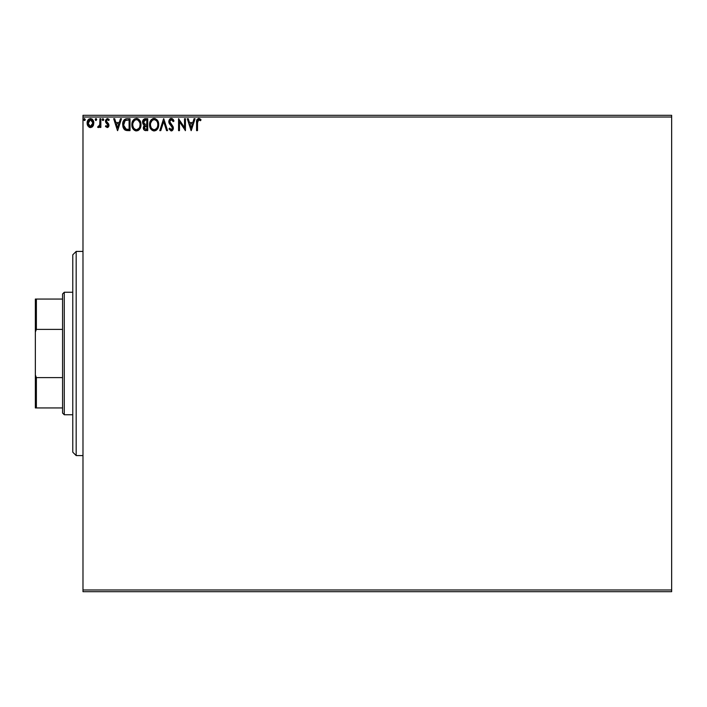<?xml version="1.0" encoding="UTF-8"?>
<svg xmlns="http://www.w3.org/2000/svg" width="707" height="707" viewBox="0 0 707 707"><rect width="100%" height="100%" fill="white"/><g stroke="black" fill="none" stroke-linecap="round" stroke-linejoin="round"><path stroke-width="1.06" d="M170.104 128.93L169.662 128.179L168.946 128.913L171.05 130.919L172.287 130.592L173.259 129.116L173.109 126.765L170.166 123.08L169.715 121.445L170.14 120.287L171.377 119.633L173.242 121.613L173.984 121.012L173.286 119.616L172.269 118.643L170.749 118.484L168.946 120.517L169.097 123.151L172.428 127.79L171.527 129.681L169.662 128.179L168.946 128.913L171.244 130.928L173.374 128.153L172.906 126.341L169.715 121.648L171.377 119.633L173.242 121.613L173.984 121.012L171.306 118.414L168.796 121.631L172.464 128.197L171.262 129.708L170.051 128.851M82.984 591.688L671.65 591.688L82.984 591.688L82.984 117.017L671.65 117.017L671.65 589.983L82.984 589.983L82.984 591.688M93.156 125.784L93.828 123.045C93.854 120.57 92.732 119.076 90.469 118.564C88.207 119.085 87.085 120.579 87.111 123.045L88.004 126.138L90.469 127.569L92.935 126.129L93.784 122.267L91.945 118.979L88.994 118.979L87.562 120.773L87.155 123.858L89.047 127.18L90.841 127.552L92.714 126.429M99.934 118.714L100.854 118.714L99.934 118.714L99.722 124.927L97.646 127.269L98.883 127.437L99.934 126.138L99.934 127.419L100.854 127.419L100.854 118.714L100.854 127.419L100.854 118.714L99.934 118.714L99.793 124.626L97.646 127.269L98.344 127.569L99.934 126.138L99.934 127.419L100.854 127.419L99.934 127.419M107.199 127.569L108.525 126.809L108.931 124.945L106.563 121.86L106.412 120.544L107.464 119.633L108.728 120.544L109.249 119.739L107.146 118.573L105.537 120.208L105.732 122.426L108.03 125.333L107.34 126.473L105.97 125.59L105.431 126.332L107.199 127.569L105.431 126.332L107.199 127.569L108.94 125.289L108.648 123.946L106.35 121.03L107.464 119.633L108.728 120.544L109.249 119.739L107.367 118.564L105.431 121.074L105.732 122.426L108.03 125.333L107.146 126.5L105.97 125.59L105.431 126.332L105.97 125.59L107.34 126.473L107.809 124.538L105.732 122.426L105.431 121.074M126.986 118.723L125.201 119.085L123.69 120.499L122.806 122.956L122.815 126.164L125.015 130L130.017 130.627L130.017 118.714L127.242 118.714C124.07 119.147 122.55 121.083 122.682 124.52L125.378 130.194L130.017 130.627L130.017 118.714L130.017 130.627L127.472 130.609M145.342 118.714L147.728 118.714L144.157 118.979L142.699 120.879L142.814 123.557L144.414 125.139L143.335 128.25L144.387 130.229L147.728 130.627L147.728 118.714L147.728 130.627L147.728 118.714L145.342 118.714L142.531 122.099L144.414 125.139L143.3 127.675C143.309 129.549 144.228 130.539 146.04 130.627L145.757 130.618M160.781 130.627L159.791 130.627L163.609 118.714L159.791 130.627L160.781 130.627L163.679 121.586L166.578 130.627L167.577 130.627L163.759 118.714L167.577 130.627L163.759 118.714L159.791 130.627L160.781 130.627L163.679 121.586L166.578 130.627L167.577 130.627L166.578 130.627M184.518 118.714L184.518 127.578L178.571 118.714L178.571 130.627L179.481 130.627L179.481 121.745L185.437 130.627L185.437 118.714L184.518 118.714L185.437 118.714L184.518 118.714L184.518 127.578L178.571 118.714L178.571 130.627L179.481 130.627L179.481 121.745L185.437 130.627L185.437 118.714L185.243 130.627M197.527 121.569L198.331 119.739L200.549 120.703L201.009 119.783L198.764 118.414L196.82 119.943L196.581 130.627L197.5 130.627L197.5 122.7L198.773 119.633L200.549 120.703L201.009 119.783L198.764 118.414C196.944 119.032 196.219 120.42 196.581 122.585L196.581 130.627L197.5 130.627L197.545 121.321M194.063 118.714L195.061 118.714L191.244 130.627L195.061 118.714L194.063 118.714L192.834 122.532L189.494 122.532L188.265 118.714L187.267 118.714L191.084 130.627L195.061 118.714L194.063 118.714L192.834 122.532L189.494 122.532L188.265 118.714L187.267 118.714L191.084 130.627L187.267 118.714L188.265 118.714M158.721 124.618L157.608 120.552L155.178 118.564L153.065 118.564L151.298 119.73L149.804 122.55L149.813 126.818L152.146 130.335L154.727 130.892L157.652 128.718L158.721 124.618C158.766 121.224 157.228 119.156 154.126 118.414C151.024 119.183 149.495 121.277 149.557 124.671C149.495 128.108 151.042 130.194 154.197 130.928C157.281 130.123 158.783 128.011 158.721 124.618M141.011 124.618C141.047 121.224 139.518 119.156 136.416 118.414C133.314 119.183 131.785 121.277 131.847 124.671C131.785 128.108 133.331 130.194 136.486 130.928C139.571 130.123 141.073 128.011 141.011 124.618L139.898 120.552L138.431 119.006L136.416 118.414L134.392 119.023L132.934 120.588L131.847 124.671L132.951 128.789L134.436 130.335L136.486 130.928L139.306 129.584L140.993 125.157M120.464 118.714L121.463 118.714L117.645 130.627L121.463 118.714L120.464 118.714L119.244 122.532L115.895 122.532L114.675 118.714L113.677 118.714L117.495 130.627L121.463 118.714L120.464 118.714L119.244 122.532L115.895 122.532L114.675 118.714L113.677 118.714L117.495 130.627L113.677 118.714L114.675 118.714M102.904 118.573L103.752 119.554L102.815 118.59L102.268 119.898L102.815 120.526L103.567 120.208L103.752 119.554L102.992 120.544L103.752 119.554L102.992 120.544L102.223 119.554L102.992 120.544L102.223 119.554L102.992 118.564L102.223 119.554M96.726 119.554L95.966 118.564L95.206 119.554L95.966 118.564L96.726 119.554L96.293 118.661L95.392 118.9L95.631 120.455L96.726 119.554L95.966 120.544L96.726 119.554L95.966 120.544L95.206 119.554L96.055 120.544M85.282 119.554L84.186 118.661L83.939 120.217L84.69 120.526L85.238 119.898L84.513 120.544L85.282 119.554L84.513 118.564L83.753 119.554L84.513 120.544L83.753 119.554L84.513 118.564L85.282 119.554L84.425 118.573M671.65 115.312L82.984 115.312L82.984 589.983L671.65 589.983L671.65 591.688L671.65 117.017L82.984 117.017L82.984 115.312L671.65 115.312L671.65 117.017L671.65 115.312M197.5 130.627L196.581 130.627M196.59 121.913L196.626 121.233M196.749 120.199L196.97 119.571M198.932 118.422L200.178 118.953M200.788 119.527L200.549 120.703L198.773 119.633M199.851 120.119L199.082 119.677M199.984 120.225L200.549 120.703M196.643 120.985L196.59 122.187M191.164 127.755L189.883 123.752L192.445 123.752L191.164 127.755L189.883 123.752L192.445 123.752L191.164 127.755M179.481 130.627L178.571 130.627L178.774 118.714M173.789 120.552L173.242 121.613L172.941 120.959M170.378 120.022L171.562 119.651M170.299 120.093L169.972 120.552M169.742 121.242L170.166 123.08M169.715 121.445L170.016 122.815M171.112 124.282L171.536 124.724M171.854 125.051L172.499 125.775M173.109 126.765L172.817 126.191M173.259 127.198L173.348 127.675M173.348 128.647L172.862 130M172.013 130.76L171.554 130.901M168.946 128.913L169.662 128.179M170.696 129.549L171.262 129.708M172.402 128.718L172.464 128.197M170.944 125.652L169.53 123.981M170.511 125.201L168.955 122.735M168.946 122.7L168.84 122.231M168.832 122.196L168.805 121.348M169.433 119.501L169.936 118.926M170.237 118.705L170.749 118.484M168.955 122.726L169.388 123.752M158.66 125.669L158.58 126.226M158.465 126.747L158.333 127.207M158.182 127.622L157.953 128.161M157.944 128.188L157.652 128.718M156.715 129.885L157.352 129.169M156.203 130.291L155.717 130.574M153.923 130.919L153.136 130.786M151.316 129.637L150.671 128.807M150.653 128.789L150.299 128.153M149.557 124.671L149.575 124.132M150.246 121.312L151.298 119.73M152.668 118.714L153.578 118.449M153.852 118.422L155.186 118.564M158.112 121.498L158.333 122.055M158.465 122.497L158.112 121.489M158.589 123.089L158.66 123.539M155.646 130.609L156.212 130.282M150.644 120.588L150.017 121.869M157.475 126.774L157.679 125.996M154.656 129.664L154.153 129.708C151.651 129.081 150.432 127.401 150.476 124.679L150.52 125.537L150.476 124.679C150.414 121.931 151.643 120.252 154.153 119.633C156.627 120.252 157.847 121.913 157.802 124.626L157.758 123.769L157.802 124.626C157.855 127.357 156.645 129.045 154.153 129.708L154.373 129.699M151.068 127.472L151.501 128.188M151.104 127.534L150.52 125.537M151.713 128.462L152.191 128.939L151.713 128.462M153.728 129.673L152.747 129.328M150.679 122.947L152.226 120.349M151.581 121.012L151.015 121.966M150.52 123.813L150.671 122.965M157.281 122.002L157.528 122.665M155.77 120.128L156.927 121.365M145.624 130.609L144.67 130.388M143.972 129.832L143.662 129.354M143.45 128.807L143.335 128.25M143.556 126.261L144.113 125.404M143.981 124.918L142.991 123.928M143.221 124.282L142.805 123.557M142.54 122.338L142.54 121.79M142.575 121.471L143.441 119.527M145.032 118.732L144.44 118.856M143.238 119.783L142.699 120.879M143.636 123.071L143.45 122.099L145.766 119.934L146.809 119.934L146.809 124.361L144.891 124.22L146.349 124.361L144.891 124.22L143.459 121.834L143.494 122.62M144.617 128.948L144.387 126.694L145.633 125.634M144.997 125.873L144.21 127.649L146.809 125.59L146.809 129.408L145.863 129.408L144.21 127.649L144.582 128.913M144.564 124.096L143.654 123.106M143.503 121.577L144.378 120.199M146.34 125.59L146.809 125.59L146.809 129.408L145.863 129.408M140.94 125.696L140.622 127.207M140.472 127.622L140.242 128.161M140.233 128.188L139.942 128.727M139.005 129.885L139.641 129.169M138.492 130.291L138.006 130.574M137.653 130.724L138.492 130.282M135.938 130.892L135.408 130.786M133.605 129.637L132.448 127.834M132.934 128.762L132.589 128.153M131.935 125.996L131.864 125.219M131.864 124.14L131.962 123.221M132.943 120.579L133.588 119.73M136.416 118.414L137.458 118.555M138.431 119.006L139.898 120.544L138.431 119.006M140.41 121.507L140.622 122.055M140.879 123.089L140.949 123.548M132.934 120.588L132.094 122.55M138.059 120.128L139.818 122.665M139.765 126.774L140.092 124.626C140.145 127.357 138.934 129.045 136.442 129.708L136.442 129.708C133.941 129.081 132.722 127.401 132.766 124.679C132.704 121.931 133.932 120.252 136.442 119.633C138.917 120.252 140.136 121.913 140.092 124.626L139.968 125.996M138.952 128.329L136.663 129.699M133.358 127.472L133.791 128.188M132.766 124.679L132.81 123.813L132.766 124.679M133.393 127.534L132.81 125.537M134.003 128.462L134.48 128.939L134.003 128.462M136.018 129.673L135.037 129.328M132.969 122.947L134.516 120.349M133.87 121.012L133.305 121.966M140.092 124.626L140.048 123.769L140.092 124.626M139.571 122.002L139.217 121.365M137.52 129.487L138.758 128.568M126.774 130.548L126.12 130.441M125.378 130.194L124.671 129.752M123.257 127.764L122.983 126.942M122.7 123.981L122.806 122.947M122.912 122.452L123.283 121.295M123.698 120.49L124.494 119.545M125.652 118.917L126.721 118.732M126.2 118.794L125.201 119.085M123.61 128.506L124.087 129.178M124.379 127.755L126.173 129.178L123.628 125.192L125.121 120.561L129.098 119.934L129.098 129.408L125.864 129.072L124.07 127.154M124.317 121.48L125.121 120.561M127.826 129.39L127.163 129.346M123.698 123.274L123.796 122.779M117.574 127.755L116.293 123.752L118.856 123.752L117.574 127.755L116.293 123.752L118.856 123.752L117.574 127.755M107.977 125.74L107.809 124.538L105.962 122.779M108.03 125.333L107.809 124.538L108.03 125.333M108.463 118.909L108.931 119.306M109.249 119.739L108.728 120.544L107.464 119.633M106.412 120.544L107.225 119.66M106.404 120.588L106.563 121.86L107.862 123.018M106.35 121.03L106.563 121.86M107.27 122.558L108.648 123.946L108.905 125.784M107.968 127.366L108.825 126.173M105.431 126.332L105.776 126.774M97.646 127.269L98.344 127.569L97.646 127.269L98.079 126.35L98.75 126.456M99.537 125.51L99.722 124.927M99.934 122.391L99.934 121.639M92.476 126.703L91.892 127.172M89.78 127.49L89.047 127.18M87.615 125.466L87.341 124.732M87.314 124.662L87.155 123.849M87.562 120.782L87.924 120.093M92.184 119.147L92.626 119.571M93.616 124.662L93.342 125.422M92.644 119.589L91.671 118.829M90.469 119.633L89.895 119.722L91.044 119.722L90.469 119.633L92.909 123.036L90.319 126.491L88.03 123.036L88.163 121.887L88.057 123.619L90.469 119.633L92.184 120.57M92.343 120.817L92.882 122.461M90.319 126.491L92.909 123.036L92.334 125.272L91.044 126.412M90.178 126.482L88.949 125.74L88.057 123.619M92.882 123.628L92.909 123.036M157.599 122.93L157.758 123.769M157.334 127.154L156.945 127.923M145.766 119.934L146.809 119.934L146.809 124.361L146.349 124.361M132.81 123.813L132.96 122.965M138.059 120.119L138.696 120.685M139.889 122.93L140.048 123.769M139.624 127.154L139.235 127.923M128.108 119.934L129.098 119.934L129.098 129.408L128.497 129.408M123.831 126.42L123.707 125.864M125.811 120.181L126.261 120.066M88.03 123.036L88.057 122.461M88.163 121.887L89.374 119.969M91.044 119.722L91.556 119.969M92.776 124.193L92.334 125.272M89.895 126.412L89.374 126.138M76.179 455.582L72.777 452.18L72.777 254.82L76.179 251.418L82.984 251.418L76.179 251.418L76.179 455.582L82.984 455.582L76.179 455.582L76.179 251.418L72.777 254.82L72.777 452.18L76.179 455.582M62.569 377.618L62.569 413.047L64.275 414.744L64.275 292.256L62.569 293.953L62.569 377.618L62.569 293.953L64.275 292.256L64.275 414.744L72.777 414.744L64.275 414.744L62.569 413.047L62.569 377.618L36.375 377.618L35.35 374.975L35.35 332.025L36.375 329.382L62.569 329.382L36.375 329.382L36.375 299.061L35.35 299.061L35.35 332.025L35.35 299.061L36.375 299.061L36.375 329.382L35.35 332.025L35.35 407.939L62.569 407.939L36.375 407.939L36.375 377.618L36.375 407.939L35.35 407.939L35.35 374.975L36.375 377.618L62.569 377.618M72.777 292.256L64.275 292.256L72.777 292.256M62.569 299.061L36.375 299.061L62.569 299.061"/></g></svg>
